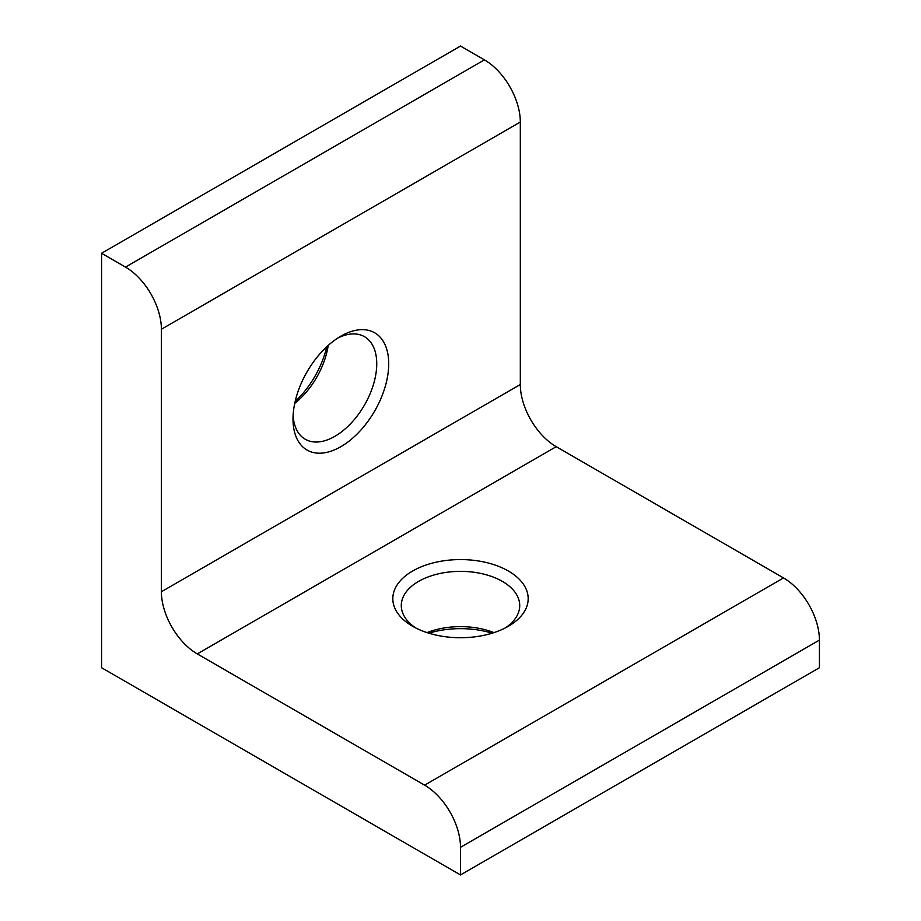 <?xml version="1.0" encoding="UTF-8"?>
<svg xmlns="http://www.w3.org/2000/svg" width="921" height="921" viewBox="0 0 921 921"><rect width="100%" height="100%" fill="white"/><g stroke="black" fill="none" stroke-linecap="round" stroke-linejoin="round"><path stroke-width="1.38" d="M340.862 336.165L340.862 336.165A67.682 39.073 -60 0 1 388.72 363.795A67.682 39.073 -60 0 1 340.862 446.685A67.682 39.073 -60 0 1 293.005 419.055A67.682 39.073 -60 0 1 340.862 336.165L340.862 336.165M293.097 415.429A59.22 34.192 120 0 0 305.265 439.259A59.22 34.192 120 0 0 334.876 436.324A59.22 34.192 120 0 0 373.558 384.138A59.22 34.192 120 0 0 364.486 336.683A59.22 34.192 120 0 0 337.765 338.065M412.643 626.28L412.643 626.28A67.682 39.073 180 0 1 412.643 571.02A67.682 39.073 180 0 1 508.357 571.02A67.682 39.073 180 0 1 508.357 626.28A67.682 39.073 180 0 1 412.643 626.28M505.169 628.007A59.22 34.192 0 0 0 519.72 605.558A59.22 34.192 0 0 0 502.371 581.381A59.22 34.192 0 0 0 437.832 573.967A59.22 34.192 0 0 0 401.28 605.558A59.22 34.192 0 0 0 415.832 628.007M492.148 633.188A67.682 39.073 0 0 0 428.852 633.188M427.033 632.612A59.22 34.192 180 0 1 493.967 632.612M295.123 401.568A67.682 39.073 120 0 0 326.771 346.745M328.187 345.456A59.22 34.192 -60 0 1 294.708 403.433M125.498 267.09L101.575 253.275L460.5 46.05L484.423 59.865A50.759 29.311 60 0 1 520.319 122.033L161.394 329.258A50.759 29.311 -120 0 0 125.498 267.09L484.423 59.865M101.575 253.275L101.575 667.725L460.5 874.95L819.425 667.725L819.425 640.095L460.5 847.32A50.759 29.311 -120 0 0 424.604 785.153L197.29 653.91A50.759 29.311 60 0 1 161.394 591.743L161.394 329.258M460.5 874.95L460.5 847.32M424.604 785.153L783.529 577.928L556.215 446.685L197.29 653.91M161.394 591.743L520.319 384.518L520.319 122.033M520.319 384.518A50.759 29.311 -120 0 0 556.215 446.685M783.529 577.928A50.759 29.311 60 0 1 819.425 640.095"/></g></svg>
